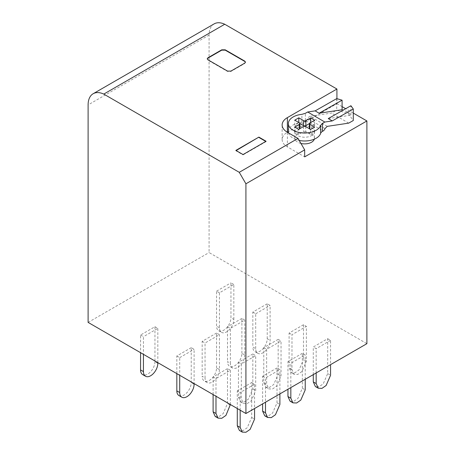 <?xml version="1.0" encoding="UTF-8"?>
<svg xmlns="http://www.w3.org/2000/svg" width="455" height="455" viewBox="0 0 455 455"><rect width="100%" height="100%" fill="white"/><g stroke="black" fill="none" stroke-linecap="round" stroke-linejoin="round"><path stroke-width="0.34" stroke-dasharray="2.27 1.71" d="M214.134 23.887A24.428 14.105 -120 0 0 209.078 35.069L209.078 252.559L366.889 343.673M336.922 98.661L336.922 103.649L288.368 131.683M353.285 113.096L345.669 108.7M342.092 106.635L336.922 103.649M88.111 322.402L209.078 252.559M235.849 150.4L235.849 150.736L243.044 154.893L243.044 154.558M235.849 150.736L236.139 150.571M266.078 141.26L266.078 141.596L265.788 141.425M266.078 141.596L243.044 154.893M245.472 62.278L244.773 63.444L230.952 71.424L227.5 71.424L207.924 60.123L207.224 58.957M287.378 146.88L287.378 132.257A17.916 10.34 0 0 0 282.134 139.566A17.916 10.34 0 0 0 287.378 146.88L304.679 156.867M305.76 126.609L305.76 131.597L310.509 134.384L310.509 129.396M309.366 128.725A1.627 0.938 0 0 0 309.827 129.288L314.536 132.058L310.509 134.384M309.36 123.618L310.64 122.89L312.591 124.016A11.227 6.478 0 0 1 312.659 124.056L314.672 125.216L309.844 127.957A1.627 0.938 0 0 0 309.36 128.629M299.942 123.481L298.798 122.52M299.947 128.566A1.627 0.938 0 0 0 299.481 127.906L294.766 125.142L298.798 122.81M305.76 131.597A1.627 0.938 0 0 0 303.457 131.586L298.662 134.305L296.717 133.178A11.227 6.478 0 0 1 296.649 133.139L294.63 131.978L299.464 129.237A1.627 0.938 0 0 0 299.947 128.589M314.536 132.058L314.536 127.07M314.672 125.216L314.672 120.234M310.64 122.89L310.64 122.52M294.766 125.142L294.766 120.154M294.63 131.978L294.63 126.99M298.662 134.305L298.662 129.317M328.26 118.584L350.913 115.166L348.206 112.203L343.098 110.161M327.236 126.371L310.111 116.315L331.564 113.079L336.74 110.138L348.206 113.522L353.285 120.529M310.111 116.315A2.44 1.422 120.4 0 0 307.876 118.556L305.362 121.297L305.362 113.318M336.74 98.61L336.74 110.138M288.368 131.592A16.283 9.401 0 0 1 293.236 124.886A16.283 9.401 0 0 1 301.898 122.321A6.512 3.759 0 0 0 305.362 121.297M288.533 132.917A16.283 9.401 0 0 0 299.208 140.453M350.913 115.166L350.913 105.725M348.206 112.203L348.206 113.522M311.504 135.613A9.771 5.642 0 0 0 314.422 131.592A9.771 5.642 0 0 0 308.433 126.388A9.771 5.642 0 0 0 297.803 127.565A9.771 5.642 0 0 0 294.88 131.592A9.771 5.642 0 0 0 300.874 136.79A9.771 5.642 0 0 0 311.504 135.613M348.689 123.134L331.564 113.079M300.96 143.462A9.771 5.642 180 0 1 294.88 138.24A9.771 5.642 180 0 1 297.803 134.214A9.771 5.642 180 0 1 308.433 133.036A9.771 5.642 180 0 1 314.422 138.24A9.771 5.642 180 0 1 314.291 139.167M233.836 319.41L233.836 284.506L219.441 292.815L219.441 327.719A10.181 5.875 120 0 0 221.545 332.377A10.181 5.875 120 0 0 229.388 329.653A10.181 5.875 120 0 0 233.836 319.41L230.952 317.749L230.952 282.845L233.836 284.506M219.441 292.815L216.563 291.154L216.563 326.059A10.181 5.875 120 0 0 218.667 330.717A10.181 5.875 120 0 0 226.51 327.987A10.181 5.875 120 0 0 230.952 317.749M216.563 291.154L230.952 282.845M267.227 338.691L267.227 303.786L270.105 305.447L270.105 340.351A10.181 5.875 -60 0 1 265.663 350.595A10.181 5.875 -60 0 1 257.82 353.319A10.181 5.875 -60 0 1 255.71 348.661L252.832 347A10.181 5.875 120 0 0 254.942 351.658A10.181 5.875 120 0 0 262.785 348.934A10.181 5.875 120 0 0 267.227 338.691L270.105 340.351M267.227 303.786L252.832 312.096L252.832 347M252.832 312.096L255.71 313.757L255.71 348.661M255.71 313.757L270.105 305.447M306.38 361.293L303.502 359.632L303.502 324.728L306.38 326.389L306.38 361.293L301.938 371.536L297.78 374.408L294.095 374.26L291.985 369.602L291.985 334.698L306.38 326.389M303.502 324.728L289.107 333.037L289.107 367.941L291.217 372.599L294.903 372.747L299.06 369.875L303.502 359.632M289.107 333.037L291.985 334.698M316.168 372.958L316.168 348.661L313.29 347L327.685 338.691L327.685 373.595L323.238 383.838L319.08 386.71L315.395 386.562M313.29 374.619L313.29 347M327.685 338.691L330.563 340.351L330.563 364.648M330.563 340.351L316.168 348.661M241.895 353.313L241.895 318.409L244.773 320.075L230.378 328.385L230.378 363.289L227.5 361.623A10.181 5.875 -60 0 0 229.61 366.286A10.181 5.875 -60 0 0 237.453 363.556A10.181 5.875 -60 0 0 241.895 353.313L244.773 354.98L244.773 320.075M244.773 354.98A10.181 5.875 -60 0 1 240.331 365.223A10.181 5.875 -60 0 1 232.488 367.947A10.181 5.875 -60 0 1 230.378 363.289M241.895 318.409L227.5 326.718L227.5 361.623M227.5 326.718L230.378 328.385M278.17 339.35L263.775 347.665L263.775 382.57L265.885 387.222L269.565 387.376L273.722 384.498L278.17 374.255L278.17 339.35L281.048 341.017L266.653 349.326L266.653 384.23L268.763 388.888L272.443 389.036L276.6 386.159L281.048 375.921L281.048 341.017M263.775 347.665L266.653 349.326M290.062 401.185L293.748 401.333L297.906 398.461L302.348 388.217L302.348 353.313L305.231 354.974L290.836 363.289L290.836 387.586M305.231 379.277L305.231 354.974M302.348 353.313L287.958 361.623L287.958 389.247M287.958 361.623L290.836 363.289M216.563 367.941L216.563 333.037L219.441 334.698L205.046 343.007L205.046 377.912L202.168 376.251A10.181 5.875 -60 0 0 204.272 380.909A10.181 5.875 -60 0 0 212.115 378.185A10.181 5.875 -60 0 0 216.563 367.941L219.441 369.602L219.441 334.698M219.441 369.602A10.181 5.875 -60 0 1 214.999 379.845A10.181 5.875 -60 0 1 207.156 382.575A10.181 5.875 -60 0 1 205.046 377.912M216.563 333.037L202.168 341.347L202.168 376.251M202.168 341.347L205.046 343.007M252.832 353.979L238.437 362.288L238.437 397.192L240.547 401.85L244.233 401.998L248.39 399.126L252.832 388.883L252.832 353.979L255.71 355.639L241.321 363.954L241.321 398.859L243.425 403.511L247.111 403.665L251.268 400.787L255.71 390.544L255.71 355.639M238.437 362.288L241.321 363.954M264.73 415.813L268.416 415.961L272.573 413.089L277.015 402.846L277.015 367.941L279.893 369.602L265.498 377.912L265.498 402.214M279.893 393.899L279.893 369.602M277.015 367.941L262.62 376.251L262.62 403.875M262.62 376.251L265.498 377.912M157.834 363.289L154.956 361.623L154.956 326.718L140.561 335.034L140.561 352.682M154.956 361.623A10.181 5.875 -60 0 1 150.508 371.866A10.181 5.875 -60 0 1 142.665 374.596M140.561 335.034L143.439 336.694L143.439 354.343M154.956 326.718L157.834 328.385L143.439 336.694M157.834 362.652L157.834 328.385M178.94 395.537A10.181 5.875 120 0 0 186.783 392.813A10.181 5.875 120 0 0 191.225 382.57L191.225 347.665L194.103 349.326L194.103 383.593M191.225 347.665L176.83 355.975L176.83 373.623M176.83 355.975L179.714 357.636L179.714 375.284M179.714 357.636L194.103 349.326M215.215 416.479L218.9 416.626L223.058 413.754L227.5 403.511L227.5 368.607L230.378 370.268L215.983 378.577L215.983 396.225M230.378 404.54L230.378 370.268M227.5 368.607L213.105 376.916L213.105 394.565M213.105 376.916L215.983 378.577M240.166 410.188L240.166 392.54L237.288 390.879L251.683 382.57L251.683 417.474L247.241 427.711L243.078 430.589L239.398 430.436M237.288 408.527L237.288 390.879M251.683 382.57L254.561 384.23L254.561 408.527M254.561 384.23L240.166 392.54M209.078 35.069L88.111 104.912M207.924 59.787L207.924 60.123M227.5 71.088L227.5 71.424M244.773 63.114L244.773 63.444M230.952 71.088L230.952 71.424M309.827 128.998L309.827 129.288M309.844 127.957L309.844 122.975M299.481 122.924L299.481 127.906M299.464 129.237L299.464 128.867M303.457 126.598L303.457 131.586M301.898 122.321L301.898 114.347M306.05 120.911L323.175 130.966M325.001 128.617L307.876 118.556M219.441 327.719L216.563 326.059M291.985 369.602L289.107 367.941M327.685 373.595L330.563 375.256M278.17 374.255L281.048 375.921M263.775 382.57L266.653 384.23M302.348 388.217L305.231 389.878M252.832 388.883L255.71 390.544M238.437 397.192L241.321 398.859M277.015 402.846L279.893 404.506M194.103 384.23L191.225 382.57M230.378 405.172L227.5 403.511M251.683 417.474L254.561 419.135M207.207 59.122L207.207 58.792M245.49 62.449L245.49 62.113M282.134 139.566L282.134 124.943M314.422 131.592L314.422 138.24M294.88 131.592L294.88 138.24M218.667 330.717L221.545 332.377M257.82 353.319L254.942 351.658M294.095 374.26L291.217 372.599M232.488 367.947L229.61 366.286M265.885 387.222L268.763 388.888M207.156 382.575L204.272 380.909M240.547 401.85L243.431 403.511"/><path stroke-width="0.68" d="M224.736 24.252A24.428 14.105 -120 0 0 214.134 23.887L93.167 93.724A24.428 14.105 60 0 1 103.768 94.094L224.736 24.252L336.922 89.026L336.922 98.661M93.167 93.724A24.428 14.105 60 0 0 88.111 104.912L88.111 322.402L245.922 413.515L366.889 343.673L366.889 120.95L353.285 113.096M345.669 108.7L342.092 106.635M336.922 89.026L287.378 117.629A17.916 10.34 0 0 0 282.134 124.943A17.916 10.34 0 0 0 287.378 132.257L298.014 138.394L304.679 149.871L304.679 156.867L366.889 120.95M103.768 94.094L239.262 172.32L298.014 138.394M258.878 137.109L235.849 150.4L243.044 154.558L266.078 141.26L258.878 137.109L236.139 150.571M227.5 71.088L207.924 59.787L207.207 58.792L207.924 57.791L221.744 49.817L225.197 49.817L244.773 61.118L245.49 62.113L244.773 63.114L230.952 71.088L227.5 71.088M245.922 413.515L245.922 183.792L304.679 149.871M245.922 183.792L239.262 172.32M265.788 141.425L258.878 137.438M207.224 58.957L207.924 58.126L221.744 50.147L225.197 50.147L244.773 61.448L245.472 62.278M288.368 131.683L287.378 132.257L287.378 117.629M310.64 122.52L310.64 117.908L314.672 120.234L309.844 122.975A1.627 0.938 0 0 0 309.36 123.641L309.36 128.629A1.627 0.938 0 0 0 309.366 128.725M309.36 123.618L305.851 125.614A1.627 0.938 0 0 1 303.548 125.603L299.942 123.481M299.947 128.589A1.627 0.938 0 0 0 299.947 128.566L299.947 123.578A1.627 0.938 0 0 0 299.481 122.924L294.766 120.154L298.798 117.828L303.548 120.615A1.627 0.938 0 0 0 305.851 120.626L310.64 117.908M309.36 123.641A1.627 0.938 0 0 0 309.827 124.3L314.536 127.07L310.509 129.396L305.76 126.609A1.627 0.938 0 0 0 303.457 126.598L298.662 129.317L294.63 126.99L299.464 124.249A1.627 0.938 0 0 0 299.947 123.578M298.798 122.52L298.798 117.828M288.533 132.917A16.283 9.401 0 0 1 288.368 131.592L288.368 123.612A16.283 9.401 0 0 1 293.236 116.907A16.283 9.401 0 0 1 301.898 114.347L305.362 113.318L307.705 111.993L324.83 122.048L332.258 120.928L328.26 118.584L350.913 105.725L353.285 108.995L353.285 120.529L348.689 123.134L327.236 126.371L325.001 128.617A2.849 1.661 120.4 0 1 323.175 130.966L322.487 131.358A6.512 3.759 0 0 0 320.656 133.338L320.656 125.358L322.487 123.379L324.83 122.048M288.368 123.612A16.283 9.401 0 0 0 298.355 132.28A16.283 9.401 0 0 0 316.071 130.318A16.283 9.401 0 0 0 320.656 125.358M307.705 111.993L315.133 110.872L319.126 113.221L342.092 109.757L343.098 110.161M315.133 110.872L336.74 98.61L342.092 100.185L342.092 109.757M299.208 140.453A16.283 9.401 0 0 0 316.071 138.297A16.283 9.401 0 0 0 320.656 133.338M353.285 108.995L332.258 120.928M319.126 113.221L342.092 100.185M314.291 139.167A9.771 5.642 180 0 1 311.504 142.261A9.771 5.642 180 0 1 300.96 143.462M330.563 364.648L330.563 375.256L326.121 385.499L321.964 388.371L318.278 388.223L316.168 383.565L316.168 372.958M318.278 388.223L315.395 386.562L313.29 381.904L313.29 374.619M290.836 387.586L290.836 398.193L292.946 402.846L296.626 402.999L300.783 400.121L305.231 389.878L305.231 379.277M287.958 389.247L287.958 396.527L290.062 401.185L292.946 402.846M265.498 402.214L265.498 412.816L267.608 417.474L271.294 417.622L275.446 414.75L279.893 404.506L279.893 393.899M262.62 403.875L262.62 411.155L264.73 415.813L267.608 417.474M140.561 352.682L140.561 369.938A10.181 5.875 -60 0 0 142.665 374.596L145.549 376.257A10.181 5.875 120 0 0 153.392 373.532A10.181 5.875 120 0 0 157.834 363.289L157.834 362.652M143.439 354.343L143.439 371.599A10.181 5.875 120 0 0 145.549 376.257M176.83 390.879A10.181 5.875 120 0 0 178.94 395.537L181.818 397.198A10.181 5.875 -60 0 1 179.714 392.54L176.83 390.879L176.83 373.623M181.818 397.198A10.181 5.875 -60 0 0 189.661 394.474A10.181 5.875 -60 0 0 194.103 384.23L194.103 383.593M179.714 375.284L179.714 392.54M215.983 396.225L215.983 413.481L218.093 418.139L221.778 418.287L225.936 415.415L230.378 404.54M213.105 394.565L213.105 411.82L215.215 416.479L218.093 418.139M254.561 408.527L254.561 419.135L250.119 429.378L245.962 432.25L242.276 432.102L240.166 427.444L240.166 410.188M242.276 432.102L239.398 430.441L237.288 425.783L237.288 408.527M207.924 57.791L207.924 58.126M221.744 49.817L221.744 50.147M225.197 49.817L225.197 50.147M244.773 61.118L244.773 61.448M309.827 124.3L309.827 128.998M305.851 120.626L305.851 125.614M303.548 125.603L303.548 120.615M299.464 128.867L299.464 124.249M322.487 131.358L322.487 123.379M313.29 381.904L316.168 383.565M287.958 396.527L290.836 398.193M262.62 411.155L265.498 412.816M143.439 371.599L140.561 369.938M215.983 413.481L213.105 411.82M237.288 425.783L240.166 427.444"/></g></svg>
